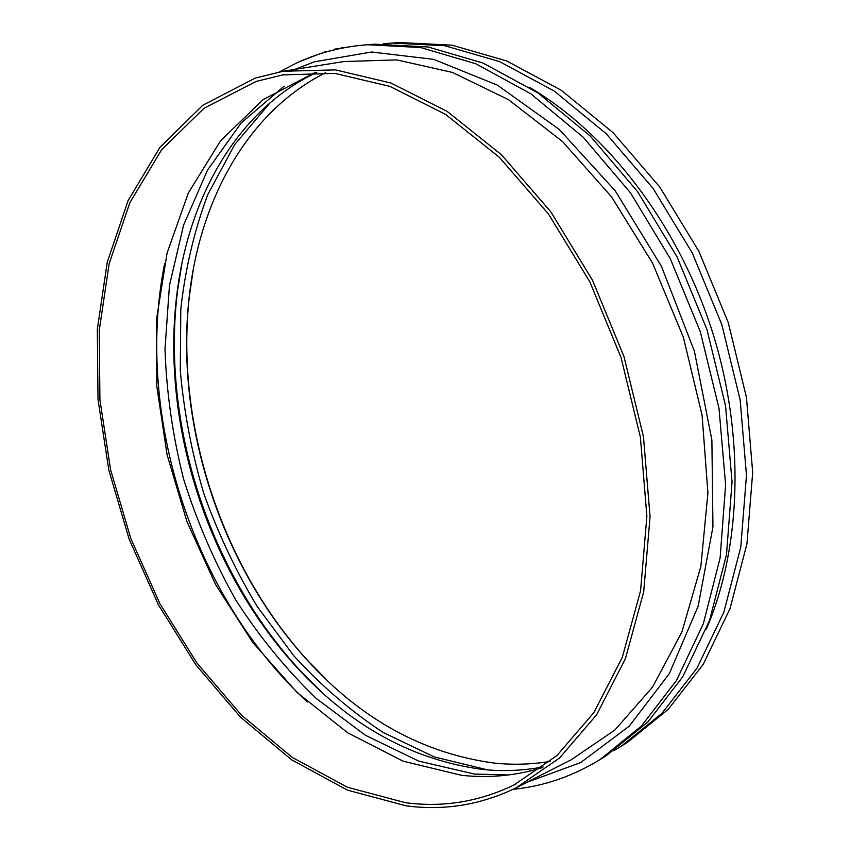 <?xml version="1.0" encoding="UTF-8"?>
<svg xmlns="http://www.w3.org/2000/svg" width="850" height="850" viewBox="0 0 850 850"><rect width="100%" height="100%" fill="white"/><g stroke="black" fill="none" stroke-linecap="round" stroke-linejoin="round"><path stroke-width="1.27" d="M338.449 48.599L334.942 49.056L335.038 49.661M335.495 49.555L335.399 48.949M334.996 49.417L333.274 50.086M329.216 51.127L324.796 51.744L324.158 52.551M320.726 53.38L319.377 54.028M315.584 55.282L314.277 55.739M314.192 55.771L309.931 57.333M303.333 59.968L302.6 60.276M301.697 60.658L299.551 61.551M309.049 57.672L308.061 58.055M306.127 58.82L305.309 59.149M317.358 54.687L315.934 55.165M319.037 54.134L317.571 54.612M321.969 53.072L320.769 53.582M323.818 52.626L321.991 53.199M345.302 47.526L341.349 47.727L340.808 48.397M340.776 48.131L338.491 48.886M341.424 48.269L341.349 47.727M513.145 789.31C543.617 786.314 572.634 776.369 600.196 759.454L641.474 725.974L676.494 680.446L703.301 623.815L720.131 557.812L725.613 484.925L719.004 408.351L700.294 331.702L670.299 258.729L630.562 192.929L583.217 137.222L530.751 93.755L475.734 63.739L420.612 47.536L367.54 44.742C350.211 46.006 333.646 49.268 317.847 54.517L298.106 62.241L279.416 71.91M600.196 759.454L606.581 755.459L647.827 722.032L682.837 676.643L709.654 620.213L726.506 554.487L732.052 481.95L725.539 405.769L706.956 329.534L677.099 256.966L637.511 191.526L590.325 136.149L537.997 92.926L483.098 63.081L428.071 46.973L375.041 44.211L367.54 44.742M405.992 805.811C444.178 810.921 480.951 804.907 516.332 787.748L559.534 758.019L596.626 714.765L625.366 658.793L643.705 591.855L650.048 516.673L643.482 436.847L623.985 356.564L592.482 280.181L550.789 211.778L501.404 154.721L447.164 111.392L390.968 83.034L335.516 69.881L283.092 71.262L255.223 78.094L202.714 105.304L160.044 147.22L128.106 200.579L107.238 262.257L97.314 329.396L98.005 399.447L108.821 470.103L129.179 539.261L158.461 604.871L195.904 664.923L240.656 717.304L291.614 759.804L347.353 790.096L405.992 805.811M405.471 802.708C443.052 807.67 479.241 801.741 514.048 784.943L556.963 755.533L593.799 712.693L622.338 657.209L640.56 590.835L646.871 516.29L640.379 437.134L621.042 357.521L589.804 281.775L548.452 213.956L499.46 157.388L445.655 114.453L389.916 86.381L334.911 73.408L282.901 74.874L256.052 81.451L203.979 108.301L161.617 149.759L129.901 202.608L109.151 263.734L99.259 330.321L99.918 399.819L110.638 469.933L130.836 538.549L159.896 603.659L197.072 663.223L241.496 715.158L292.06 757.265L347.331 787.227L405.471 802.708M315.424 72.324L263.171 99.599L220.479 140.887L188.317 193.056L167.057 253.141L156.655 318.399L156.814 386.357L167.089 454.771L186.947 521.592L215.741 584.811L252.748 642.462L297.096 692.506L347.671 732.806L403.038 761.143L461.348 775.285C488.676 778.292 515.567 775.784 542.003 767.763M164.592 263.681C134.289 415.438 193.481 597.157 307.371 701.962M284.187 86.179L241.166 122.974L207.485 170.159L183.558 225.176L169.447 285.621L164.985 349.339C166.547 392.774 172.731 435.965 183.547 478.901C196.828 521.188 214.189 561.489 235.641 599.781C259.218 636.48 286.142 669.407 316.402 698.562L365.447 735.293L418.689 761.09L474.523 774.074L508.598 774.966M316.795 72.335C237.363 109.937 188.998 196.807 177.034 292.942C160.257 424.947 208.771 573.973 300.05 670.831C352.962 727.324 413.78 760.187 482.513 769.431C502.839 771.545 523.037 770.716 543.108 766.934M181.942 263.415L177.671 289.871C160.65 423.799 209.759 574.664 302.366 672.934L321.544 691.953M270.3 102.563L234.717 144.553L207.867 194.374C194.246 230.69 185.226 268.972 180.795 309.241L180.285 370.632C183.993 412.059 191.813 452.954 203.745 493.319C217.876 532.961 235.652 570.616 257.051 606.273L293.632 655.584C320.928 685.525 350.774 711.153 383.18 732.487L434.223 756.925L487.73 769.898M325.678 72.654C246.585 112.572 199.389 201.259 189.04 298.286C175.217 424.766 220.968 565.303 306.606 659.441C360.602 719.121 423.364 753.695 494.913 763.162C513.389 765 531.781 764.437 550.088 761.451M193.354 268.972L189.221 297.309C175.334 424.405 221.276 565.526 307.328 660.121L327.505 680.744M613.711 750.794L627.045 742.656L668.196 709.41L703.162 664.434L729.991 608.685L746.948 543.862L752.686 472.441L746.459 397.502L728.269 322.586L698.87 251.303L659.791 187.064L613.094 132.685L561.234 90.259L506.717 60.966L451.966 45.178L399.118 42.5L383.35 43.786M620.861 746.523L662.054 713.214L697.032 668.111L723.86 612.159L740.786 547.071L746.47 475.309L740.159 399.999L721.841 324.679L692.304 253.013L653.076 188.413L606.231 133.726L554.221 91.056L499.587 61.604L444.752 45.719L391.85 43.021M706.042 629.786C741.838 547.612 745.503 433.734 711.184 327.994C676.611 222.328 606.56 132.483 529.242 87.178M527.138 782.234L580.741 762.524L629.181 726.219L669.354 673.572L698.169 606.114L712.948 526.819L711.886 440.056L694.418 351.252L661.449 266.326L615.262 190.857L559.247 129.434L497.367 85.127L433.638 59.351L371.673 52.009L314.415 61.806L294.886 69.381M518.128 786.824L571.232 759.762L614.922 729.991L652.545 687.119L681.881 632.018L700.867 566.408L707.912 492.989L702.1 415.246L683.347 337.216L652.566 263.107L611.501 196.817L562.583 141.61L508.608 99.737L452.444 72.431L396.791 59.904L343.931 61.54L284.718 71.007M324.902 52.328L324.796 51.744M514.048 784.943L515.833 784.04M282.901 74.874L284.506 74.619M300.05 670.831L302.366 672.934M177.034 292.942L177.671 289.871M306.606 659.441L307.328 660.121M189.04 298.286L189.221 297.309"/></g></svg>
